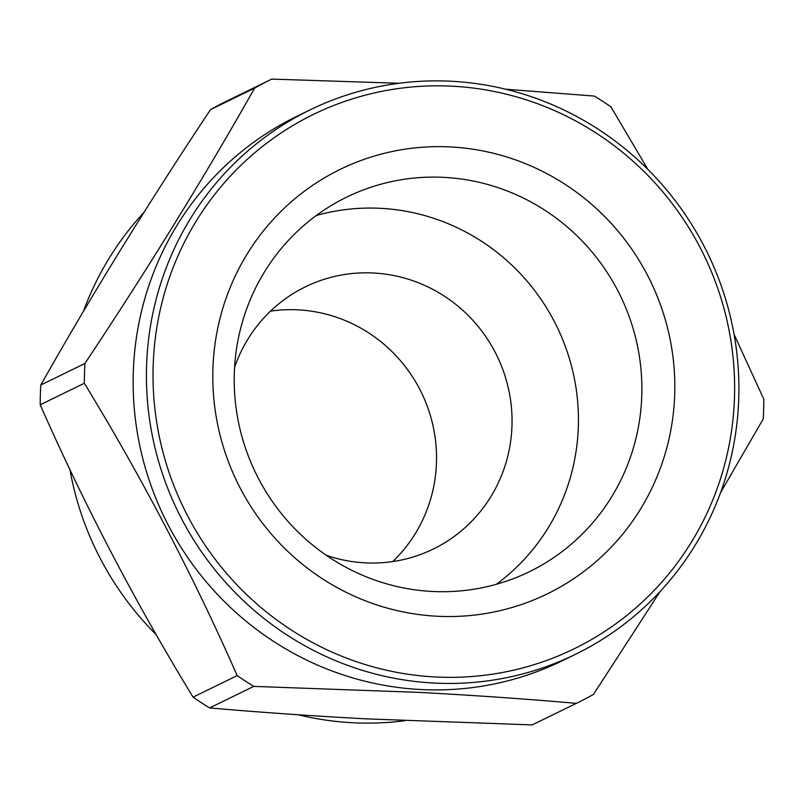 <?xml version="1.0" encoding="UTF-8"?>
<svg xmlns="http://www.w3.org/2000/svg" width="804" height="804" viewBox="0 0 804 804"><rect width="100%" height="100%" fill="white"/><g stroke="black" fill="none" stroke-linecap="round" stroke-linejoin="round"><path stroke-width="1.21" d="M270.506 311.138A145.866 141.916 -116 0 1 298.153 309.852A145.866 141.916 -116 0 1 427.004 405.558A145.866 141.916 -116 0 1 392.714 561.564M234.587 367.317A145.866 141.916 -116 0 1 305.389 286.837A145.866 141.916 -116 0 1 373.659 273.008A145.866 141.916 -116 0 1 508.691 389.699A145.866 141.916 -116 0 1 433.326 549.021A145.866 141.916 -116 0 1 365.056 562.85A145.866 141.916 -116 0 1 326.323 555.303M316.334 215.482A208.377 202.739 -116 0 1 380.744 208.337A208.377 202.739 -116 0 1 569.041 357.428A208.377 202.739 -116 0 1 496.319 584.297M431.899 591.442A208.377 202.739 -116 0 1 239.009 424.733A208.377 202.739 -116 0 1 346.665 197.141A208.377 202.739 -116 0 1 444.19 177.382A208.377 202.739 -116 0 1 637.09 344.082A208.377 202.739 -116 0 1 529.434 571.684A208.377 202.739 -116 0 1 431.899 591.442M436.853 616.226A236.165 229.773 -116 0 1 212.899 369.438A236.165 229.773 -116 0 1 450.783 146.961A236.165 229.773 -116 0 1 674.727 393.749A236.165 229.773 -116 0 1 436.853 616.226M452.582 86.229A297.289 289.249 -116 0 1 734.494 396.895A297.289 289.249 -116 0 1 435.054 676.958A297.289 289.249 -116 0 1 153.142 366.292A297.289 289.249 -116 0 1 452.582 86.229M451.597 81.274A302.847 294.656 -116 0 1 731.941 323.56A302.847 294.656 -116 0 1 575.473 654.325A302.847 294.656 -116 0 1 433.728 683.038A302.847 294.656 -116 0 1 153.383 440.763A302.847 294.656 -116 0 1 309.852 109.987A302.847 294.656 -116 0 1 451.597 81.274M575.473 654.325L562.207 660.798A302.847 294.656 -116 0 1 420.462 689.51A302.847 294.656 -116 0 1 140.117 447.235A302.847 294.656 -116 0 1 296.586 116.459L309.852 109.987M660.124 591.493L593.503 694.365A347.298 337.901 -116 0 1 576.378 703.349C527.173 699.048 475.074 695.4 420.05 692.435L253.762 686.385L209.633 707.922C259.441 712.284 311.54 715.922 365.921 718.846L532.208 724.906L576.347 703.359A347.298 337.901 -116 0 1 576.347 703.359L532.238 724.886A347.298 337.901 -116 0 1 532.208 724.906M734.082 334.424L763.8 399.206A347.298 337.901 -116 0 1 763.217 418.984L720.535 492.691M505.696 89.224L594.367 96.078A347.298 337.901 -116 0 1 610.939 106.852L647.843 169.393M404.925 720.736A302.847 294.656 -116 0 1 352.403 722.726A302.847 294.656 -116 0 1 298.304 714.776M253.762 686.385A347.298 337.901 -116 0 1 237.2 675.611C193.02 575.322 142.057 477.867 84.34 383.257L40.2 404.794A347.298 337.901 -116 0 1 40.783 385.015L84.922 363.478C147.856 268.827 204.427 177.041 254.637 88.098L210.497 109.635A347.298 337.901 -116 0 1 227.622 100.651L271.732 79.124M227.622 100.651A347.298 337.901 -116 0 1 227.653 100.641L271.762 79.114A347.298 337.901 -116 0 1 271.792 79.093L399.065 83.264M254.637 88.098A347.298 337.901 -116 0 1 271.762 79.114M84.34 383.257A347.298 337.901 -116 0 1 84.922 363.478M156.157 634.607A302.847 294.656 -116 0 1 69.918 469.576M83.465 311.309A302.847 294.656 -116 0 1 143.876 212.507M209.633 707.922A347.298 337.901 -116 0 1 193.06 697.148L237.2 675.611M40.2 404.794C84.39 505.073 135.343 602.528 193.06 697.148M210.497 109.635C147.574 204.286 91.003 296.073 40.783 385.015"/></g></svg>
